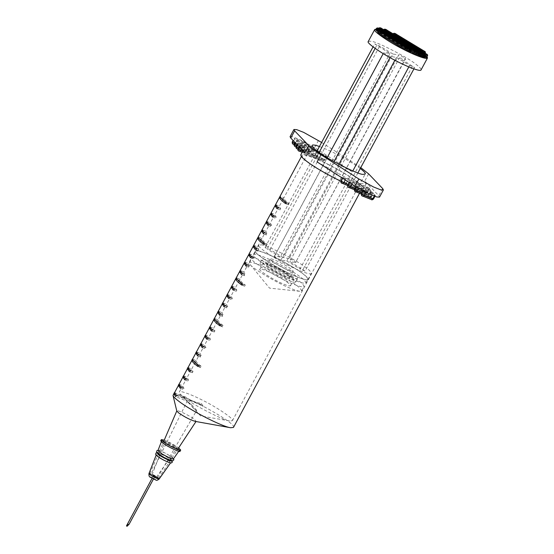 <?xml version="1.0" encoding="UTF-8"?>
<svg xmlns="http://www.w3.org/2000/svg" width="554" height="554" viewBox="0 0 554 554"><rect width="100%" height="100%" fill="white"/><g stroke="black" fill="none" stroke-linecap="round" stroke-linejoin="round"><path stroke-width="0.42" stroke-dasharray="2.77 2.08" d="M370.64 199.011L362.178 195.61L370.64 199.011L370.564 197.272L372.496 193.678L364.033 190.278L363.313 190.119L362.939 190.811M372.738 198.907C373.888 199.115 373.161 198.567 370.564 197.272L362.101 193.872L364.033 190.278C362.884 190.07 363.611 190.618 366.208 191.913L374.67 195.313C375.82 195.52 375.093 194.973 372.496 193.678M374.919 196.358L375.397 195.472L374.67 195.313L374.241 196.109M354.532 189.447L355.259 189.607L357.191 186.019L356.471 185.86L355.966 186.788M357.191 186.019C356.042 185.805 356.769 186.352 359.373 187.647L372.8 193.048C373.95 193.256 373.223 192.709 370.626 191.414L357.191 186.019M355.336 191.352L368.77 196.746L368.694 195.008L355.259 189.607L355.336 191.352L369.629 197.369C369.899 197.833 370.55 197.639 371.596 196.795L373.528 193.208L372.8 193.048L370.868 196.635C372.018 196.85 371.291 196.303 368.694 195.008L370.626 191.414M347.697 185.188L366.824 192.744L368.756 189.149L350.35 181.754L349.629 181.594L349.172 182.446M354.927 188.72L368.999 194.371L367.766 195.098C368.029 195.569 368.68 195.375 369.726 194.53L368.999 194.371C370.148 194.579 369.421 194.038 366.824 192.744L366.907 194.482L367.627 195.029L349.221 187.633L348.501 187.086L348.418 185.348L350.35 181.754C349.2 181.546 349.927 182.086 352.531 183.388L370.938 190.777C372.08 190.992 371.36 190.444 368.756 189.149M369.726 194.53L371.658 190.936L370.938 190.777L368.999 194.371M317.103 161.92L346.7 178.028L360.744 183.533L366.194 183.803L364.754 181.061L378.811 195.742L379.532 197.106M366.886 186.885C369.49 188.18 370.211 188.72 369.068 188.512L345.689 179.122C343.085 177.827 342.365 177.28 343.508 177.488L366.886 186.885L364.954 190.472C367.551 191.774 368.278 192.314 367.129 192.106L369.068 188.512L369.788 188.672L367.856 192.266L348.085 184.454M340.855 180.923L341.576 181.082L343.508 177.488L342.788 177.328L342.379 178.097M302.706 146.9L326.805 156.457L324.873 160.044L324.145 159.884L326.077 156.297C327.227 156.505 326.5 155.958 323.903 154.663L300.524 145.273C299.375 145.065 300.102 145.605 302.706 146.9L301.466 149.199M298.994 146.616L299.804 145.113L300.524 145.273L298.592 148.86L298.675 150.605L299.395 151.152L322.906 160.618C323.058 161.069 323.716 160.882 324.873 160.044M318.481 140.432L314.61 147.62L352.489 171.865L322.885 155.757L308.841 150.252L303.398 149.982L304.839 152.724M314.61 147.62L299.811 139.56L292.789 136.81L290.061 136.679M300.836 144.636C298.232 143.341 297.505 142.793 298.654 143.008L317.061 150.397C319.665 151.699 320.385 152.239 319.243 152.031L300.836 144.636L298.897 148.23L298.274 147.953M297.013 144.552L297.934 142.849L298.654 143.008L296.722 146.595L315.129 153.991L317.061 150.397M319.243 152.031L319.963 152.191L318.031 155.785L317.303 155.626L319.243 152.031M294.132 144.172L294.853 144.331L296.785 140.737L310.219 146.138C312.823 147.433 313.55 147.98 312.401 147.766L313.121 147.925L311.189 151.519L310.462 151.36L312.401 147.766L298.966 142.371C296.362 141.076 295.642 140.529 296.785 140.737L296.065 140.578L295.04 142.489M301.528 147.205L293.066 143.805L301.528 147.205L301.445 145.467C304.049 146.762 304.769 147.309 303.627 147.101L305.559 143.507L297.096 140.107C294.493 138.812 293.772 138.265 294.922 138.472L294.195 138.313L293.059 140.425M292.263 141.907L301.445 145.467L303.384 141.872C305.981 143.167 306.708 143.715 305.559 143.507L306.279 143.666L304.347 147.26L303.627 147.101L295.164 143.701L297.096 140.107M303.384 141.872L294.922 138.472L292.983 142.066L293.066 143.805M307.989 161.948C317.193 169.856 355.439 189.239 360.045 188.325L362.413 187.938C365.391 186.428 343.217 171.795 328.612 164.767C317.428 158.943 302.539 153.112 302.027 155.425C301.861 156.734 303.848 158.908 307.989 161.948M233.456 427.432C238.047 423.374 173.928 388.853 173.07 394.919M219.786 325.766L222.694 326.929L223.338 325.738C219.246 322.643 217.528 320.69 218.172 319.873L213.574 328.377L214.924 330.821L214.273 332.019L213.02 329.45L209.059 336.756L210.409 339.207L209.765 340.405L208.505 337.836L204.544 345.142L205.894 347.587L205.25 348.785L203.99 346.215L200.036 353.521L201.379 355.973L200.735 357.171L199.475 354.602L200.119 353.404L196.338 351.88M197.868 366.478L200.77 367.648L201.414 366.45C197.328 363.355 195.604 361.402 196.254 360.585L191.649 369.089L193 371.54L192.356 372.738L191.095 370.169L187.134 377.475L188.485 379.919L187.841 381.117L186.58 378.548L182.626 385.854L183.97 388.306L183.326 389.504L182.065 386.934L179.274 392.073L180.389 394.275L184.53 397.814C192.377 404.552 225.146 421.317 229.958 420.971L232.417 420.687C235.041 419.357 215.527 406.477 202.674 400.293C192.827 395.168 179.731 390.037 179.274 392.073M200.77 367.648L198.297 365.675M195.881 363.202L195.52 361.907M197.39 353.764L199.475 354.602L196.164 360.709L192.467 359.068M222.694 326.929L220.222 324.963M217.805 322.483L217.445 321.188M219.315 313.045L221.399 313.889L218.089 319.99L214.391 318.356M241.71 285.054L244.619 286.217L242.14 284.25M239.73 281.771L239.363 280.476L240.097 279.161C239.446 279.971 241.17 281.931 245.263 285.019L244.619 286.217M241.232 272.333L243.324 273.17L240.007 279.278L236.309 277.637M263.635 244.335L266.536 245.505L264.064 243.531M261.647 241.059L261.287 239.764L262.021 238.449C261.37 239.259 263.095 241.212 267.18 244.307L266.536 245.505M263.157 231.62L265.241 232.458L261.931 238.566L258.233 236.925M285.552 203.623L288.461 204.793L285.989 202.819M283.572 200.347L283.212 199.045L283.939 197.73C283.295 198.547 285.012 200.5 289.105 203.595L288.461 204.793M312.096 145.404L283.939 197.73L280.158 196.213M360.28 168.499C348.175 159.711 331.257 150.806 319.429 146.498M189.011 369.331L191.095 370.169L191.739 368.971L187.951 367.447M206.42 336.998L208.505 337.836L209.149 336.638L205.361 335.115M201.905 345.377L203.99 346.215L204.634 345.017L200.853 343.501M228.338 296.286L230.422 297.124L234.938 288.738L236.198 291.307L236.842 290.109L235.498 287.664L239.363 280.476M227.285 294.403L231.073 295.926L232.327 298.495L231.683 299.693L230.422 297.124L226.468 304.423L227.819 306.874L227.175 308.072L225.824 305.621L221.953 312.809L223.304 315.254L222.66 316.452L221.399 313.889L222.043 312.691L218.255 311.168M223.823 304.665L225.914 305.503L226.558 304.305L222.77 302.789M250.263 255.567L252.347 256.405L256.862 248.026L258.122 250.595L258.766 249.397L257.416 246.946L261.287 239.764M249.21 253.69L252.991 255.207L254.251 257.776L253.607 258.974L252.347 256.405L248.393 263.711L249.736 266.162L249.092 267.36L247.832 264.791L243.878 272.097L245.228 274.542L244.584 275.74L243.324 273.17L243.968 271.972L240.18 270.456M245.747 263.953L247.832 264.791L248.476 263.593L244.695 262.07M272.187 214.855L274.272 215.693L278.787 207.314L280.04 209.883L280.691 208.685L279.341 206.233L283.212 199.045M271.128 212.978L274.916 214.495L276.176 217.064L275.532 218.262L274.182 215.811L270.31 222.999L271.661 225.443L271.017 226.641L269.756 224.079L265.802 231.378L267.146 233.83L266.502 235.028L265.241 232.458L265.885 231.26L262.104 229.737M267.672 223.234L269.756 224.079L270.4 222.881L266.619 221.358M276.695 206.476L278.787 207.314L279.431 206.116L275.643 204.592M254.778 247.188L256.862 248.026L257.506 246.828L253.718 245.304M232.853 287.9L234.938 288.738L235.582 287.54L231.801 286.023M210.929 328.612L213.02 329.45L213.664 328.259L209.876 326.735M179.981 386.096L182.065 386.934L182.709 385.736L178.928 384.213M184.496 377.71L186.58 378.548L187.224 377.35L183.443 375.834M340.731 181.227C355.329 187.951 362.953 190.41 363.618 188.589C366.72 187.023 343.66 171.795 328.474 164.496C316.833 158.437 301.355 152.371 300.815 154.774M360.758 167.606L356.354 164.683L352.489 171.865M195.195 421.379L196.13 421.303L194.225 419.198C189.399 415.452 176.851 409.468 176.809 410.895L176.809 411.068M157.752 477.368L158.61 478.324C158.423 479.162 149.255 474.217 149.857 473.608C151.401 473.691 154.033 474.944 157.752 477.368M156.851 477.008C157.994 478.137 156.893 477.846 153.548 476.128L151.484 474.217L157.495 477.714L196.746 410.355L195.243 409.856L187.107 401.338L191.58 404.69L196.746 410.355M186.92 401.138L184.6 398.748C183.568 397.44 184.025 396.934 185.971 397.239C190.618 400.514 195.804 402.606 201.538 403.513L203.193 406.414C194.087 401.532 184.669 398.478 186.92 401.138L175.777 396.664M191.58 404.69C188.63 402.987 187.134 401.865 187.107 401.338L150.972 474.203M321.618 142.44L356.354 164.683M263.462 233.809L266.502 235.028M264.106 232.611L267.146 233.83M268.621 224.225L271.661 225.443M267.977 225.423L271.017 226.641M273.136 215.845L276.176 217.064M272.492 217.043L275.532 218.262M277.651 207.459L280.691 208.685M277.007 208.657L280.04 209.883M286.196 202.425L289.105 203.595M281.21 198.09L283.295 198.928M241.544 274.521L244.584 275.74M242.188 273.323L245.228 274.542M246.703 264.937L249.736 266.162M246.052 266.135L249.092 267.36M251.211 256.557L254.251 257.776M250.567 257.755L253.607 258.974M255.726 248.178L258.766 249.397M255.082 249.369L258.122 250.595M264.279 243.137L267.18 244.307M259.286 238.802L261.377 239.64M219.619 315.233L222.66 316.452M220.263 314.035L223.304 315.254M224.779 305.656L227.819 306.874M224.135 306.854L227.175 308.072M229.294 297.269L232.327 298.495M228.65 298.468L231.683 299.693M233.802 288.89L236.842 290.109M233.158 290.088L236.198 291.307M242.354 283.856L245.263 285.019M237.368 279.521L239.453 280.359M197.695 355.945L200.735 357.171M198.339 354.747L201.379 355.973M202.854 346.368L205.894 347.587M202.21 347.566L205.25 348.785M207.369 337.988L210.409 339.207M206.725 339.18L209.765 340.405M211.884 329.602L214.924 330.821M211.24 330.8L214.273 332.019M220.43 324.568L223.338 325.738M215.444 320.233L217.528 321.071M175.466 394.476L200.901 404.69L203.193 406.414M174.413 392.599L185.971 397.239M200.901 404.69L201.538 403.513M176.421 395.466L184.6 398.748M180.936 387.08L183.97 388.306M180.285 388.278L183.326 389.504M185.445 378.701L188.485 379.919M184.801 379.899L187.841 381.117M189.96 370.314L193 371.54M189.316 371.512L192.356 372.738M198.512 365.28L201.414 366.45M193.519 360.945L195.61 361.783M157.011 452.937C157.745 451.628 172.46 459.626 171.927 460.97L172.218 460.568C172.751 459.211 157.932 451.157 157.191 452.479L157.011 452.943M157.682 456.448L156.249 454.896C156.955 453.629 171.234 461.385 170.715 462.687L170.528 462.95M158.686 454.086L157.191 452.479M157.959 450.52C158.714 449.162 173.984 457.452 173.43 458.851M163.298 443.186L161.546 441.303C162.412 439.758 179.78 449.19 179.143 450.776C180.015 452.41 166.976 446.24 163.298 443.186M160.695 440.818L162.183 440.852M163.721 441.351C168.361 443.145 173.097 445.693 177.91 448.989M179.171 449.993L180.015 451.226M164.254 440.111C168.977 441.926 173.776 444.509 178.651 447.861M166.124 442.868L164.912 441.566C165.507 440.492 177.515 447.016 177.079 448.11C177.675 449.239 168.665 444.973 166.124 442.868M152.495 475.256L156.408 477.132L152.495 475.256M154.774 476.177L153.569 475.595L154.774 476.177M152.405 478.137L152.343 477.984C153.86 478.801 153.88 478.85 152.405 478.137L152.343 477.984C153.86 478.801 153.88 478.85 152.405 478.137L153.486 478.573L152.281 477.991L152.073 478.351M153.486 478.573L154.905 476.322M376.09 29.113L377.142 29.237C381.754 28.773 415.313 45.968 422.813 52.637L427.086 56.577M368.265 41.495L370.695 41.211C375.307 40.747 408.866 57.941 416.366 64.617C419.662 67.089 421.227 68.855 421.061 69.929M394.898 60.248L396.422 57.422L390.612 56.432C388.825 56.203 381.983 52.062 384.116 52.505L389.926 53.496L374.691 43.863L373.064 46.889M396.422 57.422L409.641 65.414L414.627 67.553L413.914 68.883M357.898 172.917L305.019 271.128L289.784 261.495L399.392 57.928L414.627 67.553M399.392 57.928L405.535 58.876L295.594 262.485C297.733 262.928 290.885 258.787 289.105 258.559L398.714 54.991C400.494 55.213 407.342 59.361 405.203 58.918L295.594 262.485L289.784 261.495M289.105 258.559L283.295 257.568L392.904 54.001L398.714 54.991M392.904 54.001L379.684 46.003L374.691 43.863M383.195 53.648L274.507 256.073L280.317 257.063L389.926 53.496M305.019 271.128L300.026 268.988L352.829 170.93M283.295 257.568L270.075 249.57L265.082 247.43L267.097 249.065L319.125 152.433M280.317 257.063L267.097 249.065M338.889 164.268L286.806 260.989L280.996 259.999C279.216 259.771 272.367 255.629 274.507 256.073L327.185 157.668M286.806 260.989L300.026 268.988M261.225 244.868C265.809 244.404 299.167 261.502 306.625 268.129C309.901 270.587 311.459 272.346 311.293 273.413C310.87 275.483 297.283 270.103 287.304 264.84C274.839 258.76 256.343 246.495 258.808 245.152L261.225 244.868M258.005 250.858C262.589 250.394 295.94 267.485 303.398 274.119C306.681 276.578 308.232 278.337 308.066 279.396C307.643 281.474 294.056 276.086 284.077 270.83C271.612 264.75 253.123 252.486 255.581 251.135L258.005 250.858M283.413 272.159C277.907 268.621 266.675 263.697 267.139 265.186C264.847 265.304 278.78 274.05 285.109 276.356C287.782 277.478 289.41 277.852 289.984 277.485C289.742 276.418 287.554 274.646 283.413 272.159M286.681 266.093C281.176 262.554 269.943 257.624 270.407 259.12C268.115 259.237 282.048 267.984 288.378 270.283C291.051 271.405 292.678 271.785 293.246 271.418C293.011 270.352 290.815 268.579 286.681 266.093M292.914 267.16C280.345 259.071 254.688 247.818 255.74 251.218L255.775 251.918C254.134 254.002 284.278 272.236 296.792 276.73C302.899 279.292 306.604 280.151 307.913 279.313C307.359 276.882 302.359 272.831 292.914 267.16M290.982 270.747C278.413 262.665 252.756 251.412 253.808 254.812L253.836 255.505C252.202 257.596 282.339 275.823 294.86 280.324C300.961 282.879 304.672 283.745 305.981 282.907C305.427 280.476 300.427 276.425 290.982 270.747M287.436 270.144C278.884 264.646 261.44 256.994 262.153 259.307C258.6 259.494 280.234 273.08 290.067 276.654C294.222 278.392 296.743 278.981 297.63 278.413C297.256 276.758 293.855 274.001 287.436 270.144M285.497 273.738C276.952 268.24 259.507 260.588 260.221 262.901C256.668 263.088 278.295 276.675 288.135 280.248C292.283 281.986 294.804 282.575 295.697 282C295.324 280.352 291.923 277.596 285.497 273.738M289.049 274.341C276.474 266.259 250.823 254.999 251.869 258.406L251.904 259.099C250.269 261.183 280.407 279.417 292.921 283.911C299.028 286.473 302.733 287.339 304.042 286.501C303.495 284.07 298.495 280.019 289.049 274.341M286.66 278.773C274.091 270.691 248.434 259.431 249.487 262.838L250.152 264.514C251.931 268.295 279.597 284.389 290.538 288.343C294.444 289.977 297.56 290.961 299.894 291.3L301.66 290.926C301.106 288.502 296.106 284.444 286.66 278.773M281.737 278.614C274.368 273.877 259.341 267.277 259.951 269.272C256.89 269.438 275.532 281.141 284.008 284.223C287.581 285.719 289.756 286.224 290.525 285.732C290.199 284.313 287.27 281.938 281.737 278.614M285.054 272.443C277.692 267.707 262.658 261.114 263.275 263.108C260.214 263.268 278.849 274.971 287.325 278.053C290.905 279.548 293.08 280.054 293.842 279.562C293.523 278.143 290.594 275.767 285.054 272.443M126.478 525.885L128.957 524.243M126.914 526.21L127.011 525.24C128.286 523.052 129.567 524.015 127.586 525.67L127.032 526.3M129.089 524.278L127.468 524.181M152.495 478.171L153.513 478.656L152.495 478.171M368.625 173.88L364.754 181.061M382.675 188.554L378.811 195.742M302.699 151.27L324.145 159.884C325.295 160.099 324.568 159.552 321.971 158.257L323.903 154.663M297.872 148.701L321.971 158.257L322.047 159.995L322.774 160.542L324.145 159.884M322.047 159.995L298.675 150.605M315.212 155.736L315.129 153.991C317.726 155.286 318.453 155.833 317.303 155.626L298.897 148.23L297.533 148.881L296.805 148.34L315.932 156.276L297.533 148.881M296.002 146.436L296.722 146.595L296.805 148.34M295.663 146.616L309.097 152.018L295.663 146.616L297.034 145.965L296.404 145.688M294.936 146.076L294.853 144.331L308.287 149.732C310.884 151.027 311.611 151.567 310.462 151.36L297.034 145.965L298.966 142.371M308.37 151.471L308.287 149.732L310.219 146.138M293.793 144.352L295.164 143.701L294.534 143.417M303.627 147.101L302.387 147.828C302.657 148.292 303.308 148.105 304.347 147.26M310.462 151.36L309.229 152.087L295.794 146.692M317.303 155.626L316.071 156.353L297.664 148.957M341.659 182.827L341.576 181.082L364.954 190.472L365.038 192.217L365.758 192.757L342.386 183.367L365.038 192.217M345.253 179.939L345.689 179.122M352.046 184.288L352.531 183.388M366.907 194.482L348.501 187.086M358.888 188.547L359.373 187.647M371.596 196.795L361.769 192.979M368.77 196.746L369.497 197.293L370.868 196.635M365.959 192.377L366.208 191.913M361.374 193.713L362.101 193.872L362.178 195.61M367.129 192.106L365.896 192.834L347.58 185.479M150.792 477.486C147.786 475.117 157.225 479.896 155.432 479.84L150.792 477.486M148.984 473.518C149.483 472.624 159.531 478.081 159.164 478.995M377.676 32.561L381.533 34.438L410.41 52.014M377.89 29.473C375.751 27.88 376.429 27.998 379.947 29.826L379.351 31.557L418.353 55.144L379.351 31.557L375.487 29.681M410.403 51.494L378.244 32.049M420.181 53.496L380.155 29.279C378.008 27.686 378.694 27.804 382.205 29.632L423.872 54.832L423.277 56.563L381.609 31.363C377.045 28.988 376.159 28.836 378.943 30.906L419.773 55.601M382.288 28.863L381.574 31.349L424.703 57.54M378.998 28.483L380.155 29.279L379.635 30.241C377.496 28.649 378.181 28.76 381.692 30.588L423.353 55.795L424.745 56.917L422.868 55.912L383.867 32.326C381.083 30.248 381.969 30.401 386.54 32.776L382.579 30.913L383.687 29.577M425.029 54.832L385.078 30.699C382.939 29.106 383.617 29.224 387.135 31.052L426.137 54.638L425.541 56.37L386.54 32.776L387.211 30.276M423.942 52.485L394.448 34.805C392.308 33.212 392.994 33.33 396.505 35.158L423.949 51.757L423.353 53.489C426.144 55.559 425.25 55.407 420.687 53.032L393.236 36.432C390.452 34.355 391.346 34.507 395.909 36.883L391.948 35.02L393.063 33.683M394.517 34.687L393.936 35.768C391.789 34.168 392.474 34.286 395.985 36.114L423.436 52.72L424.821 53.842L424.835 54.555L395.909 36.883L396.581 34.383M408.838 66.909L409.641 65.414M303.003 269.493L412.619 65.926M270.075 249.57L379.684 46.003M375.141 48.406L376.706 45.497M280.996 259.999L333.972 161.616M389.981 57.595L390.612 56.432M427.009 56.723L386.616 32.007C383.105 30.179 382.419 30.061 384.566 31.654L383.174 30.532M424.149 54.174L423.561 55.248L384.566 31.654L385.078 30.699L383.77 29.75M425.174 56.12L423.561 55.248L422.868 55.912M426.213 53.87L426.137 54.638L427.522 55.767M421.968 51.293L421.379 52.367L392.544 34.639M423.436 52.72C425.576 54.313 424.89 54.195 421.379 52.367L420.687 53.032M424.032 50.989L423.949 51.757L425.34 52.886L424.821 53.842M394.448 34.805L393.139 33.856M423.949 54.063L423.872 54.832L425.257 55.961M378.943 30.906L379.635 30.241L420.209 54.784M379.635 30.241L378.25 29.113L378.763 28.157M380.023 29.057L379.947 29.826L418.949 53.419L418.429 54.375L419.821 55.504M419.025 52.644L418.949 53.419L420.334 54.541M410.833 50.67L378.687 31.225M410.812 49.389L380.487 31.045M377.378 30.435C375.231 28.836 375.917 28.953 379.428 30.782L418.429 54.375L418.353 55.144M380.072 32.361C377.932 30.761 378.617 30.879 382.128 32.707L409.572 49.313L409.06 50.269L410.445 51.397M409.655 48.537L409.572 49.313L410.964 50.435M382.205 31.938L381.609 33.662L409.06 50.269L408.977 51.037L381.491 34.424L381.609 33.662C378.098 31.841 377.413 31.723 379.559 33.316M383.867 32.326L384.566 31.654M386.498 32.762L425.541 56.37M393.236 36.432L393.936 35.768M362.413 187.938L359.518 193.304M302.027 155.425L301.418 156.547M232.417 420.687L365.231 174.011M366.194 183.803L363.618 188.589M302.969 150.771L303.398 149.982M158.61 478.324L177.592 449.481M149.857 473.608L163.492 441.884M192.3 407.01L200.686 415.964L229.958 420.971M188.125 402.543L180.389 394.275M302.159 152.281L322.906 160.618M293.925 144.428L302.387 147.828M311.189 151.519C310.032 152.35 309.381 152.544 309.229 152.087M318.031 155.785C316.874 156.616 316.223 156.803 316.071 156.353M365.896 192.834C366.159 193.298 366.817 193.111 367.856 192.266M369.629 197.369L361.256 194.004M367.766 195.098L354.422 189.738M172.093 460.845L169.108 458.4L163.548 455.215L157.031 452.729M173.561 458.664L170.507 456.184L164.739 452.874L158.035 450.305M161.546 441.303L161.332 441.857M179.143 450.776L178.803 451.261M152.066 474.792L164.912 441.566M156.408 477.132L177.079 448.11M153.569 475.595L152.281 477.991M317.047 150.917L265.082 247.43M379.538 33.358L381.491 34.424M377.35 30.47L379.31 31.536M381.574 31.349L377.648 29.501L378.25 29.113M395.868 36.869L423.318 53.475M308.072 279.396L311.293 273.413M255.581 251.135L258.808 245.152M267.139 265.186L270.407 259.12M289.984 277.485L293.246 271.418M253.808 254.812L255.74 251.218M305.981 282.907L307.913 279.313M260.221 262.901L262.153 259.307M295.697 282L297.63 278.413M249.487 262.838L251.869 258.406M301.66 290.926L304.042 286.501M250.152 264.514L269.521 288.128L299.894 291.3M259.951 269.272L263.275 263.108M290.525 285.732L293.842 279.562M153.43 479.078L153.624 478.718M152.385 478.054L126.838 525.504M153.513 478.656L128.964 524.243"/><path stroke-width="0.83" d="M360.758 167.606L368.625 173.88L382.675 188.554L383.396 189.925L379.532 197.106L376.803 196.975L369.781 194.225L354.982 186.165L317.103 161.92L320.974 154.732L313.474 149.587L308.703 145.536L304.839 152.724L290.781 138.043L290.061 136.679L293.932 129.491L294.652 130.862L308.703 145.536M279.514 197.411C279.569 198.554 281.584 200.631 285.552 203.623L286.196 202.425C282.228 199.433 280.213 197.363 280.158 196.213L279.514 197.411L281.21 198.09M257.589 238.123C257.645 239.273 259.66 241.343 263.635 244.335L264.279 243.137C260.304 240.145 258.289 238.075 258.233 236.925L257.589 238.123L259.286 238.802M235.665 278.835C235.72 279.985 237.735 282.055 241.71 285.054L242.354 283.856C238.379 280.857 236.371 278.787 236.309 277.637L235.665 278.835L237.368 279.521M213.747 319.547C213.802 320.697 215.818 322.767 219.786 325.766L220.43 324.568C216.462 321.576 214.446 319.499 214.391 318.356L213.747 319.547L215.444 320.233M191.822 360.266C191.878 361.416 193.893 363.486 197.868 366.478L198.512 365.28C194.537 362.288 192.522 360.218 192.467 359.068L191.822 360.266L193.519 360.945M301.418 156.547L173.028 395.487C173.354 396.692 175.362 398.672 179.039 401.442C191.345 410.936 221.939 426.559 230.533 427.73L233.456 427.432L359.518 193.304M187.307 368.645L187.951 367.447L189.96 370.314L189.316 371.512L187.307 368.645L189.011 369.331M173.769 393.79L175.777 396.664L176.421 395.466L174.413 392.599L173.769 393.79L175.466 394.476M209.232 327.933L209.876 326.735L211.884 329.602L211.24 330.8L209.232 327.933L210.929 328.612M195.694 353.078L197.695 355.945L198.339 354.747L196.338 351.88L195.694 353.078L197.39 353.764M231.157 287.221L231.801 286.023L233.802 288.89L233.158 290.088L231.157 287.221L232.853 287.9M217.611 312.366L219.619 315.233L220.263 314.035L218.255 311.168L217.611 312.366L219.315 313.045M253.074 246.502L253.718 245.304L255.726 248.178L255.082 249.369L253.074 246.502L254.778 247.188M239.536 271.654L241.544 274.521L242.188 273.323L240.18 270.456L239.536 271.654L241.232 272.333M274.999 205.79L275.643 204.592L277.651 207.459L277.007 208.657L274.999 205.79L276.695 206.476M261.46 230.935L263.462 233.809L264.106 232.611L262.104 229.737L261.46 230.935L263.157 231.62M265.968 222.556L267.977 225.423L268.621 224.225L266.619 221.358L265.968 222.556L267.672 223.234M270.484 214.169L271.128 212.978L273.136 215.845L272.492 217.043L270.484 214.169L272.187 214.855M244.051 263.268L246.052 266.135L246.703 264.937L244.695 262.07L244.051 263.268L245.747 263.953M248.566 254.888L249.21 253.69L251.211 256.557L250.567 257.755L248.566 254.888L250.263 255.567M222.126 303.98L224.135 306.854L224.779 305.656L222.77 302.789L222.126 303.98L223.823 304.665M226.641 295.601L227.285 294.403L229.294 297.269L228.65 298.468L226.641 295.601L228.338 296.286M200.202 344.699L202.21 347.566L202.854 346.368L200.853 343.501L200.202 344.699L201.905 345.377M204.717 336.313L205.361 335.115L207.369 337.988L206.725 339.18L204.717 336.313L206.42 336.998M178.284 385.411L180.285 388.278L180.936 387.08L178.928 384.213L178.284 385.411L179.981 386.096M182.799 377.032L183.443 375.834L185.445 378.701L184.801 379.899L182.799 377.032L184.496 377.71M198.297 365.675L195.881 363.202M220.222 324.963L217.805 322.483M242.14 284.25L239.73 281.771M264.064 243.531L261.647 241.059M285.989 202.819L283.572 200.347M319.429 146.498C315.06 144.975 312.615 144.615 312.096 145.404C311.95 146.554 313.702 148.465 317.345 151.145C325.447 158.105 359.103 175.161 363.154 174.358L365.231 174.011C365.716 173.27 364.068 171.428 360.28 168.499M302.969 150.771L300.815 154.774C300.649 156.138 302.713 158.396 307.02 161.56C314.27 167.066 325.51 173.617 340.731 181.227M173.028 395.487L176.802 411.061L178.727 412.972C184.814 417.107 190.306 419.911 195.195 421.379M383.396 189.925L380.674 189.793L373.652 187.037L358.854 178.984L320.974 154.732M321.618 142.44L303.675 132.378L296.653 129.622L293.932 129.491M158.686 454.086C161.83 456.69 172.959 461.96 172.218 460.568L171.927 460.97C172.661 462.355 161.616 457.126 158.492 454.536L157.011 452.937L157.191 452.479M156.249 454.903L148.984 473.518L149.995 474.605C152.128 476.371 159.67 479.944 159.164 478.995L170.715 462.687C171.428 464.03 160.708 458.954 157.682 456.448M179.143 450.776L173.43 458.851C174.191 460.284 162.731 454.862 159.497 452.175L157.959 450.52L161.546 441.303M178.651 447.861L180.666 450.028L180.015 451.226C181.096 453.096 166.706 446.302 162.606 442.909L160.695 440.818L161.339 439.62L164.254 440.111M162.183 440.852L163.721 441.351M177.91 448.989L179.171 449.993M180.666 450.028C181.74 451.898 167.35 445.104 163.25 441.711L161.339 439.62M427.086 56.577L427.508 57.955C427.086 60.04 413.416 54.624 403.374 49.327C390.833 43.212 372.233 30.879 374.712 29.521L376.09 29.113M421.061 69.929C420.638 72.013 406.968 66.598 396.927 61.3C384.386 55.185 365.785 42.852 368.265 41.495L374.712 29.521M338.889 164.268L394.898 60.248M127.468 524.181L126.478 525.885L127.032 526.3L129.089 524.278L153.624 478.718M127.032 526.3L126.478 525.885L152.267 477.991M358.854 178.984L354.982 186.165M294.652 130.862L290.781 138.043M302.699 151.27L300.767 150.494L301.466 149.199M298.994 146.616L297.872 148.701C297.678 150.279 298.232 151.124 299.534 151.221L300.767 150.494C298.17 149.199 297.443 148.652 298.592 148.86M298.897 148.23C296.3 146.935 295.573 146.388 296.722 146.595M297.034 145.965C294.43 144.67 293.703 144.123 294.853 144.331M295.164 143.701C292.56 142.399 291.833 141.859 292.983 142.066M293.059 140.425L292.263 141.907C292.069 143.486 292.63 144.324 293.925 144.428L293.793 144.352M297.533 148.881L297.664 148.957C296.362 148.853 295.808 148.015 296.002 146.436L297.013 144.552M348.085 184.454L343.757 182.716L345.253 179.939M347.58 185.479L342.386 183.367L343.757 182.716C341.153 181.421 340.426 180.874 341.576 181.082M354.422 189.738L349.221 187.633L350.592 186.975L352.046 184.288M348.418 185.348C347.268 185.14 347.995 185.68 350.592 186.975L354.927 188.72M361.256 194.004L356.063 191.892L357.434 191.241C354.837 189.946 354.11 189.399 355.259 189.607M361.769 192.979L357.434 191.241L358.888 188.547M374.919 196.358L373.458 199.066L372.738 198.907L374.241 196.109M362.101 193.872C360.952 193.665 361.679 194.205 364.276 195.507L363.036 196.234L371.499 199.634L372.738 198.907L364.276 195.507L366.208 191.913M410.41 52.014L410.493 52.533L406.311 50.587L378.86 33.981L377.676 32.561M378.244 32.049L375.487 29.681M418.353 55.144C421.137 57.221 420.251 57.069 415.68 54.694L410.403 51.494M419.773 55.601L424.793 58.059L424.703 57.54M425.541 56.37L427.058 57.865L424.731 56.937L425.257 55.961C425.624 55.275 425.202 54.645 423.99 54.077L424.018 54.105M352.829 170.93L408.838 66.909M319.125 152.433L375.141 48.406M333.972 161.616L389.981 57.595M426.282 53.911L426.255 53.883C427.446 54.403 427.868 55.033 427.522 55.767L427.009 56.723L425.174 56.12M427.522 55.767L425.029 54.832M385.771 30.034C384.275 28.919 384.753 29.002 387.211 30.276L426.213 53.87C427.716 54.985 427.231 54.901 424.773 53.627L385.771 30.034L385.078 30.699M425.16 53.226L425.34 52.886L423.942 52.485M395.147 34.14C393.645 33.025 394.123 33.108 396.581 34.383L424.032 50.989C425.527 52.104 425.05 52.021 422.591 50.746L395.147 34.14L394.448 34.805M423.872 54.832C426.012 56.432 425.327 56.314 421.816 54.486L420.604 56.106M423.353 55.795C425.5 57.387 424.814 57.27 421.303 55.442L420.209 54.784M420.181 53.496L421.816 54.486L422.515 53.821C424.973 55.095 425.451 55.178 423.949 54.063L382.357 28.905M380.155 29.279L380.847 28.614L422.515 53.821M380.847 28.614C379.345 27.499 379.829 27.582 382.288 28.863L423.949 54.063M418.949 53.419C421.088 55.012 420.403 54.894 416.892 53.066L416.379 54.022L410.833 50.67M418.429 54.375C420.576 55.968 419.89 55.85 416.379 54.022L415.68 54.694M380.487 31.045L377.89 29.473L377.378 30.435L375.986 29.307L376.505 28.351L377.89 29.473L378.583 28.808C377.087 27.693 377.565 27.776 380.023 29.057L419.025 52.644C420.528 53.759 420.043 53.683 417.584 52.401L378.583 28.808M409.572 49.313C411.719 50.906 411.033 50.788 407.522 48.96L377.378 30.435L376.678 31.1M417.584 52.401L416.892 53.066L410.812 49.389M408.215 48.295L380.771 31.689C379.268 30.574 379.746 30.657 382.205 31.938L409.655 48.537C411.151 49.652 410.673 49.576 408.215 48.295L407.003 49.915L379.559 33.316L378.167 32.187L378.687 31.232C379.545 30.532 380.736 30.775 382.246 31.952L382.274 31.98M409.06 50.269C411.2 51.861 410.514 51.744 407.003 49.915L406.311 50.587M380.771 31.689L378.86 33.981M382.205 31.938L409.69 48.551C410.888 49.071 411.31 49.701 410.964 50.435L410.459 52.104L408.942 51.023M380.023 29.057L380.092 29.099C378.548 27.887 377.364 27.652 376.505 28.351M382.288 28.863L382.322 28.877C380.813 27.693 379.629 27.458 378.763 28.157M383.687 29.577C384.552 28.877 385.736 29.113 387.253 30.29L426.213 53.87M424.773 53.627L424.08 54.292M422.591 50.746L421.899 51.411M230.533 427.73L195.202 421.386M177.592 449.481L195.984 421.525M163.492 441.884L176.781 410.964M295.884 146.727L295.794 146.692C294.493 146.588 293.939 145.75 294.132 144.172L295.04 142.489M299.534 151.221L302.159 152.281M342.517 183.443C341.216 183.339 340.662 182.501 340.855 180.923L342.379 178.097M349.359 187.709C348.057 187.605 347.503 186.767 347.697 185.188L349.172 182.446M356.201 191.968C354.899 191.871 354.345 191.026 354.532 189.447L355.966 186.788M363.036 196.234C361.741 196.13 361.187 195.292 361.374 193.713L362.939 190.811M373.458 199.066C372.309 199.897 371.651 200.084 371.499 199.634M157.031 452.729L155.999 453.04L155.632 454.412L157.454 456.344L163.264 459.91L168.748 462.445L171.283 462.971L172.19 462.445L172.093 460.845M158.035 450.305L156.927 450.631L156.567 451.967L158.451 453.975L164.476 457.68L170.168 460.305L172.806 460.845L173.901 459.785L173.561 458.664M148.984 473.518C148.777 475.748 149.261 477.001 150.432 477.285L155.923 480.083C156.533 480.637 157.613 480.276 159.164 478.995M421.061 69.922L427.508 57.948M413.914 68.883L357.898 172.917M373.064 46.889L317.047 150.917M383.195 53.648L327.185 157.668M418.312 55.13L419.828 56.21L420.334 54.541C420.68 53.807 420.257 53.184 419.066 52.658L380.065 29.071M425.34 52.886C425.687 52.152 425.257 51.522 424.066 51.003L396.622 34.396C395.106 33.219 393.922 32.984 393.063 33.683M378.167 32.187L377.572 32.575L379.538 33.358M375.986 29.307L375.39 29.694L377.35 30.47M424.745 56.917L424.752 57.63L423.235 56.55M427.009 56.723L427.016 57.436L425.5 56.356"/></g></svg>
